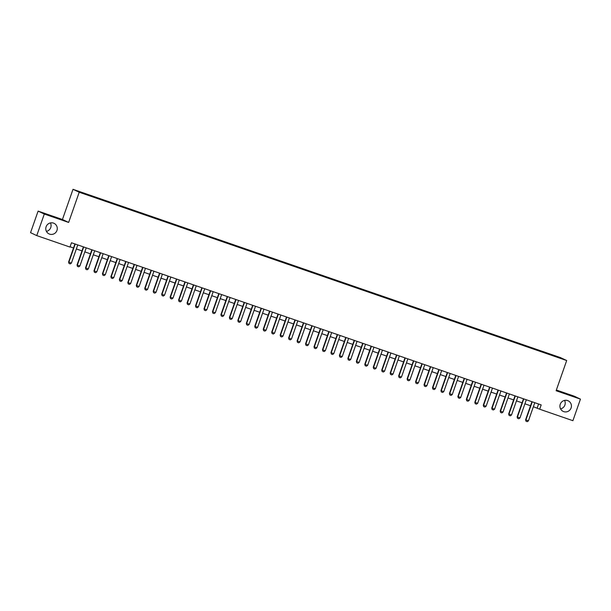 <?xml version="1.0" encoding="UTF-8"?>
<svg xmlns="http://www.w3.org/2000/svg" width="611" height="611" viewBox="0 0 611 611"><rect width="100%" height="100%" fill="white"/><g stroke="black" fill="none" stroke-linecap="round" stroke-linejoin="round"><path stroke-width="0.92" d="M50.43 222.916A5.85 5.728 -64.7 0 1 46.428 231.386M56.945 230.484A5.85 5.728 -64.7 0 1 49.033 233.906A5.85 5.728 -64.7 0 1 46.115 226.742A5.85 5.728 -64.7 0 1 54.028 223.328A5.85 5.728 -64.7 0 1 56.945 230.484M564.572 400.404A5.85 5.728 -64.7 0 1 560.57 408.881M571.086 407.98A5.85 5.728 -64.7 0 1 563.174 411.402A5.85 5.728 -64.7 0 1 560.256 404.238A5.85 5.728 -64.7 0 1 568.169 400.816A5.85 5.728 -64.7 0 1 571.086 407.98M85.555 194.39L82.264 193.168L85.555 194.39M38.103 211.108L44.305 214.033L68.638 222.435L62.437 219.509L38.103 211.108L30.55 232.669L36.752 235.602L69.967 247.065L71.479 242.75L541.193 404.91L539.681 409.217L572.897 420.689L580.45 399.128L574.248 396.195L556.361 390.024M62.437 219.509L73.007 189.318L560.486 357.611L566.687 360.536L79.209 192.244L73.007 189.318M559.378 357.825L555.361 356.488L559.332 357.939M549.556 354.54L548.449 353.532L86.357 194.008L78.216 191.35L91.245 196.322L552.092 355.411M549.617 354.09L558.928 357.305L561.478 358.504L552.168 355.289M44.305 214.033L36.752 235.602M68.638 222.435L79.209 192.244M566.687 360.536L556.117 390.727L580.45 399.128M533.38 406.727L539.681 409.217M70.066 246.783L73.511 247.967M76.36 248.952L81.973 250.892M84.822 251.877L90.436 253.809M93.292 254.795L98.898 256.735M101.754 257.72L107.36 259.66M110.217 260.637L115.823 262.577M118.679 263.562L124.293 265.502M127.141 266.488L132.755 268.42M135.604 269.405L141.217 271.345M144.066 272.33L149.68 274.263M152.529 275.248L158.142 277.188M160.999 278.173L166.604 280.105M169.461 281.091L175.067 283.03M177.923 284.016L183.529 285.948M186.386 286.933L191.991 288.873M194.848 289.858L200.461 291.798M203.31 292.776L208.924 294.716M211.773 295.701L217.386 297.641M220.235 298.626L225.849 300.559M228.697 301.544L234.311 303.484M237.167 304.469L242.773 306.401M245.63 307.386L251.236 309.326M254.092 310.312L259.698 312.244M262.554 313.229L268.168 315.169M271.017 316.154L276.63 318.087M279.479 319.072L285.093 321.012M287.941 321.997L293.555 323.937M296.404 324.915L302.017 326.854M304.874 327.84L310.48 329.78M313.336 330.765L318.942 332.697M321.798 333.682L327.404 335.622M330.261 336.608L335.867 338.54M338.723 339.525L344.337 341.465M347.185 342.45L352.799 344.383M355.648 345.368L361.261 347.308M364.11 348.293L369.724 350.225M372.573 351.21L378.186 353.15M381.043 354.136L386.648 356.076M389.505 357.053L395.111 358.993M397.967 359.978L403.573 361.918M406.43 362.903L412.043 364.836M414.892 365.821L420.505 367.761M423.354 368.746L428.968 370.678M431.817 371.664L437.43 373.604M440.279 374.589L445.893 376.521M448.749 377.506L454.355 379.446M457.211 380.432L462.817 382.364M465.674 383.349L471.28 385.289M474.136 386.274L479.742 388.214M482.598 389.192L488.212 391.132M491.061 392.117L496.674 394.057M499.523 395.042L505.137 396.974M507.985 397.96L513.599 399.9M516.448 400.885L522.061 402.817M524.918 403.802L530.524 405.742M538.574 404.008L537.168 408.033M548.25 354.09L548.449 353.532M534.785 402.695L528.439 420.842L527.285 421.682L526.01 421.246L525.597 419.818L531.937 401.71M528.439 420.842L525.895 419.963L532.25 401.824M526.01 421.246L525.597 419.818M526.323 399.777L519.969 417.916L518.815 418.756L517.548 418.321L517.127 416.901L523.474 398.792M519.969 417.916L517.433 417.038L523.787 398.899M517.548 418.321L517.127 416.901M517.861 396.852L511.506 414.999L510.353 415.839L509.085 415.404L508.665 413.975L515.012 395.867M511.506 414.999L508.971 414.121L515.325 395.974M509.085 415.404L508.665 413.975M509.398 393.935L503.044 412.074L501.891 412.914L500.623 412.478L500.203 411.058L506.55 392.949M503.044 412.074L500.508 411.195L506.863 393.056M500.623 412.478L500.203 411.058M500.936 391.009L494.582 409.149L493.428 409.996L492.161 409.553L491.74 408.133L498.08 390.024M494.582 409.149L492.046 408.278L498.393 390.131M492.161 409.553L491.74 408.133M492.474 388.092L486.119 406.231L484.966 407.071L483.698 406.636L483.278 405.215L489.617 387.107M486.119 406.231L483.584 405.353L489.93 387.214M483.698 406.636L483.278 405.215M484.011 385.167L477.657 403.306L476.504 404.154L475.236 403.711L474.816 402.29L481.155 384.182M477.657 403.306L475.114 402.435L481.468 384.288M475.236 403.711L474.816 402.29M475.549 382.249L469.195 400.388L468.041 401.228L466.773 400.793L466.353 399.365L472.693 381.264M469.195 400.388L466.651 399.51L473.006 381.371M466.773 400.793L466.353 399.365M467.079 379.324L460.732 397.463L459.579 398.311L458.303 397.868L457.891 396.447L464.23 378.339M460.732 397.463L458.189 396.592L464.543 378.446M458.303 397.868L457.891 396.447M458.617 376.399L452.262 394.546L451.117 395.386L449.841 394.95L449.429 393.522L455.768 375.414M452.262 394.546L449.727 393.667L456.081 375.528M449.841 394.95L449.429 393.522M450.154 373.481L443.8 391.62L442.647 392.468L441.379 392.025L440.959 390.605L447.305 372.496M443.8 391.62L441.264 390.742L447.619 372.603M441.379 392.025L440.959 390.605M441.692 370.556L435.338 388.703L434.184 389.543L432.916 389.108L432.496 387.68L438.843 369.571M435.338 388.703L432.802 387.825L439.156 369.686M432.916 389.108L432.496 387.68M433.23 367.639L426.875 385.778L425.722 386.618L424.454 386.183L424.034 384.762L430.373 366.653M426.875 385.778L424.34 384.899L430.694 366.76M424.454 386.183L424.034 384.762M424.767 364.714L418.413 382.86L417.26 383.7L415.992 383.265L415.572 381.837L421.911 363.728M418.413 382.86L415.877 381.982L422.224 363.835M415.992 383.265L415.572 381.837M416.305 361.796L409.95 379.935L408.797 380.775L407.529 380.34L407.109 378.919L413.448 360.811M409.95 379.935L407.407 379.057L413.762 360.918M407.529 380.34L407.109 378.919M407.843 358.871L401.488 377.01L400.335 377.858L399.067 377.415L398.647 375.994L404.986 357.886M401.488 377.01L398.945 376.139L405.299 357.993M399.067 377.415L398.647 375.994M399.373 355.953L393.026 374.092L391.872 374.933L390.597 374.497L390.185 373.077L396.524 354.968M393.026 374.092L390.482 373.214L396.837 355.075M390.597 374.497L390.185 373.077M390.91 353.028L384.563 371.167L383.41 372.015L382.135 371.572L381.722 370.151L388.061 352.043M384.563 371.167L382.02 370.297L388.375 352.15M382.135 371.572L381.722 370.151M382.448 350.111L376.093 368.25L374.94 369.09L373.672 368.654L373.252 367.226L379.599 349.125M376.093 368.25L373.558 367.371L379.912 349.232M373.672 368.654L373.252 367.226M373.985 347.185L367.631 365.325L366.478 366.172L365.21 365.729L364.79 364.309L371.137 346.2M367.631 365.325L365.095 364.454L371.45 346.307M365.21 365.729L364.79 364.309M365.523 344.26L359.169 362.407L358.015 363.247L356.748 362.812L356.328 361.384L362.674 343.275M359.169 362.407L356.633 361.529L362.987 343.39M356.748 362.812L356.328 361.384M357.061 341.343L350.706 359.482L349.553 360.33L348.285 359.887L347.865 358.466L354.204 340.358M350.706 359.482L348.171 358.604L354.517 340.464M348.285 359.887L347.865 358.466M348.598 338.418L342.244 356.564L341.091 357.404L339.823 356.969L339.403 355.541L345.742 337.432M342.244 356.564L339.708 355.686L346.055 337.547M339.823 356.969L339.403 355.541M340.136 335.5L333.782 353.639L332.628 354.479L331.361 354.044L330.941 352.623L337.28 334.515M333.782 353.639L331.238 352.761L337.593 334.622M331.361 354.044L330.941 352.623M331.674 332.575L325.319 350.722L324.166 351.562L322.898 351.126L322.478 349.698L328.817 331.59M325.319 350.722L322.776 349.843L329.13 331.697M322.898 351.126L322.478 349.698M323.204 329.657L316.857 347.796L315.704 348.637L314.428 348.201L314.016 346.781L320.355 328.672M316.857 347.796L314.314 346.918L320.668 328.779M314.428 348.201L314.016 346.781M314.741 326.732L308.395 344.871L307.241 345.719L305.966 345.276L305.553 343.856L311.893 325.747M308.395 344.871L305.851 344.001L312.206 325.854M305.966 345.276L305.553 343.856M306.279 323.815L299.925 341.954L298.771 342.794L297.504 342.359L297.083 340.938L303.43 322.829M299.925 341.954L297.389 341.075L303.743 322.936M297.504 342.359L297.083 340.938M297.817 320.89L291.462 339.029L290.309 339.876L289.041 339.433L288.621 338.013L294.968 319.904M291.462 339.029L288.927 338.158L295.281 320.011M289.041 339.433L288.621 338.013M289.354 317.972L283 336.111L281.847 336.951L280.579 336.516L280.159 335.088L286.498 316.987M283 336.111L280.464 335.233L286.819 317.094M280.579 336.516L280.159 335.088M280.892 315.047L274.538 333.186L273.384 334.034L272.116 333.591L271.696 332.17L278.036 314.062M274.538 333.186L272.002 332.315L278.349 314.169M272.116 333.591L271.696 332.17M272.43 312.122L266.075 330.268L264.922 331.109L263.654 330.673L263.234 329.245L269.573 311.136M266.075 330.268L263.532 329.39L269.886 311.251M263.654 330.673L263.234 329.245M263.967 309.204L257.613 327.343L256.46 328.191L255.192 327.748L254.772 326.327L261.111 308.219M257.613 327.343L255.07 326.465L261.424 308.326M255.192 327.748L254.772 326.327M255.505 306.279L249.151 324.426L247.997 325.266L246.722 324.831L246.309 323.402L252.649 305.294M249.151 324.426L246.607 323.547L252.962 305.408M246.722 324.831L246.309 323.402M247.035 303.362L240.688 321.501L239.535 322.341L238.259 321.905L237.847 320.485L244.186 302.376M240.688 321.501L238.145 320.622L244.499 302.483M238.259 321.905L237.847 320.485M238.573 300.436L232.218 318.583L231.065 319.423L229.797 318.988L229.385 317.56L235.724 299.451M232.218 318.583L229.683 317.705L236.037 299.558M229.797 318.988L229.385 317.56M230.11 297.519L223.756 315.658L222.603 316.498L221.335 316.063L220.915 314.642L227.261 296.534M223.756 315.658L221.22 314.78L227.575 296.64M221.335 316.063L220.915 314.642M221.648 294.594L215.293 312.733L214.14 313.58L212.872 313.137L212.452 311.717L218.799 293.608M215.293 312.733L212.758 311.862L219.112 293.715M212.872 313.137L212.452 311.717M213.186 291.676L206.831 309.815L205.678 310.655L204.41 310.22L203.99 308.799L210.329 290.691M206.831 309.815L204.295 308.937L210.642 290.798M204.41 310.22L203.99 308.799M204.723 288.751L198.369 306.89L197.216 307.738L195.948 307.295L195.528 305.874L201.867 287.766M198.369 306.89L195.833 306.019L202.18 287.873M195.948 307.295L195.528 305.874M196.261 285.833L189.906 303.973L188.753 304.813L187.485 304.377L187.065 302.949L193.404 284.848M189.906 303.973L187.363 303.094L193.718 284.955M187.485 304.377L187.065 302.949M187.798 282.908L181.444 301.047L180.291 301.895L179.023 301.452L178.603 300.032L184.942 281.923M181.444 301.047L178.901 300.177L185.255 282.03M179.023 301.452L178.603 300.032M179.329 279.983L172.982 298.13L171.828 298.97L170.553 298.535L170.141 297.106L176.48 278.998M172.982 298.13L170.438 297.252L176.793 279.112M170.553 298.535L170.141 297.106M170.866 277.066L164.519 295.205L163.366 296.052L162.091 295.609L161.678 294.189L168.017 276.08M164.519 295.205L161.976 294.326L168.331 276.187M162.091 295.609L161.678 294.189M162.404 274.14L156.049 292.287L154.896 293.127L153.628 292.692L153.208 291.264L159.555 273.155M156.049 292.287L153.514 291.409L159.868 273.27M153.628 292.692L153.208 291.264M153.941 271.223L147.587 289.362L146.434 290.202L145.166 289.767L144.746 288.346L151.093 270.238M147.587 289.362L145.051 288.484L151.406 270.345M145.166 289.767L144.746 288.346M145.479 268.298L139.125 286.444L137.971 287.285L136.704 286.849L136.284 285.421L142.623 267.312M139.125 286.444L136.589 285.566L142.943 267.419M136.704 286.849L136.284 285.421M137.017 265.38L130.662 283.519L129.509 284.359L128.241 283.924L127.821 282.503L134.16 264.395M130.662 283.519L128.127 282.641L134.473 264.502M128.241 283.924L127.821 282.503M128.554 262.455L122.2 280.594L121.047 281.442L119.779 280.999L119.359 279.578L125.698 261.47M122.2 280.594L119.657 279.723L126.011 261.577M119.779 280.999L119.359 279.578M120.092 259.538L113.738 277.677L112.584 278.517L111.317 278.081L110.897 276.661L117.236 258.552M113.738 277.677L111.194 276.798L117.549 258.659M111.317 278.081L110.897 276.661M111.63 256.612L105.275 274.751L104.122 275.599L102.847 275.156L102.434 273.736L108.773 255.627M105.275 274.751L102.732 273.881L109.086 255.734M102.847 275.156L102.434 273.736M103.16 253.695L96.813 271.834L95.66 272.674L94.384 272.239L93.972 270.81L100.311 252.71M96.813 271.834L94.27 270.956L100.624 252.817M94.384 272.239L93.972 270.81M94.697 250.77L88.343 268.909L87.19 269.757L85.922 269.314L85.509 267.893L91.849 249.784M88.343 268.909L85.807 268.038L92.162 249.891M85.922 269.314L85.509 267.893M86.235 247.845L79.881 265.991L78.727 266.831L77.46 266.396L77.039 264.968L83.386 246.859M79.881 265.991L77.345 265.113L83.699 246.974M77.46 266.396L77.039 264.968M77.773 244.927L71.418 263.066L70.265 263.914L68.997 263.471L68.577 262.05L74.924 243.942M71.418 263.066L68.883 262.188L75.237 244.049M68.997 263.471L68.577 262.05"/></g></svg>
